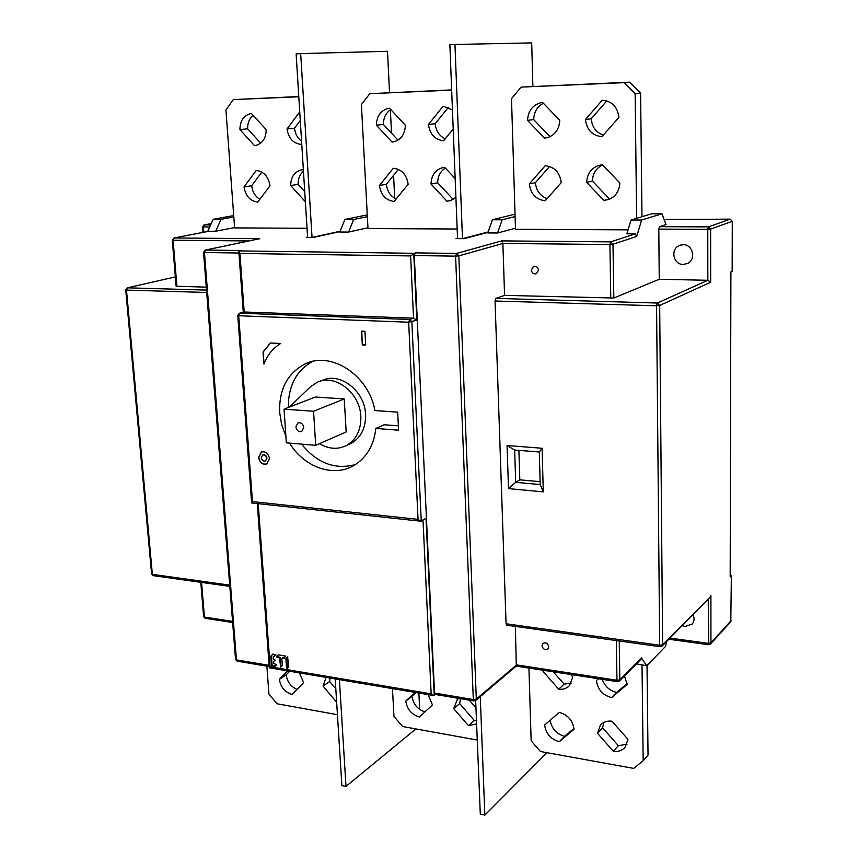 <?xml version="1.0" encoding="UTF-8"?>
<svg xmlns="http://www.w3.org/2000/svg" width="858" height="858" viewBox="0 0 858 858"><rect width="100%" height="100%" fill="white"/><g stroke="black" fill="none" stroke-linecap="round" stroke-linejoin="round"><path stroke-width="1.29" d="M550.225 720.205L550.246 721.02M475.654 700.546L480.298 814.156L484.845 815.1L480.255 696.642M484.845 815.1L546.964 752.68M418.876 693.071L419.68 709.427M335.199 678.968L341.87 785.553L345.989 786.411L339.393 679.675M345.989 786.411L415.883 728.925M300.675 53.604L296.117 53.872L307.593 237.376L306.263 237.366L313.385 237.43L339.94 231.596L312.044 237.419L300.675 53.604L387.516 51.287L389.532 92.61M390.369 109.792L391.516 133.183M393.575 175.354L394.691 198.273M307.572 237.087L306.263 237.366L307.572 237.087M340.079 231.274L312.044 237.419M454.954 44.466L449.871 44.766L457.539 238.621L456.059 238.61L463.974 238.674L487.966 232.389L462.483 238.663L454.954 44.466L531.692 42.9L532.882 86.379M533.751 118.05L533.794 119.723M535.51 182.539L535.564 184.18M457.518 238.234L456.059 238.61L457.518 238.234M488.116 231.96L462.483 238.663M283.033 657.389L281.842 658.333L282.346 665.433L280.673 667.288L279.515 657.947L276.469 656.585L278.357 654.879M281.939 658.097L284.191 658.333L285.585 656.059L278.271 654.858L276.469 656.585M272.941 654.021L275.954 655.029L273.155 656.906L273.294 658.847L275.171 660.016L273.584 661.668L273.616 663.363L276.651 664.736L274.86 666.441L271.503 665.561L270.828 656.327L273.155 654.032M272.865 654.075L270.903 656.123M288.674 666.709L287.612 656.906L285.896 658.805L286.551 668.05L287.044 668.382L288.674 666.709M287.409 668.007L286.508 658.418L285.896 658.805M271.514 655.737L270.828 656.327M269.369 667.889L270.12 666.805L431.156 693.865L423.015 520.109M435.435 694.476L433.387 695.506L431.156 693.865M203.528 252.37L204.451 252.52L205.555 250.053L240.937 250.536L238.824 251.598L239.918 253.442L410.628 255.931L415.283 252.874L456.585 253.432L455.598 256.134L458.826 255.866L456.585 253.432L501.705 240.894L502.885 243.458L504.579 295.377L495.945 298.402L495.055 301.008L506.07 623.766L659.673 645.227L656.574 305.78L659.684 305.48L657.357 303.024L656.574 305.78L495.055 301.008M435.306 694.454L434.534 693.06L414.285 255.545L415.283 252.874M237.763 315.519L238.717 315.755L252.466 501.587L251.684 502.96L420.613 521.181L426.018 518.361L434.223 695.441M664.135 219.498L730.19 219.144L732.282 221.289L732.153 271.364L730.898 271.932L730.179 576.908L731.37 575.686L730.179 575.546M662.001 646.181L662.623 644.755L659.684 305.48L710.671 282.228L707.839 280.287L659.244 279.268L658.805 229.118L659.523 226.673L666.044 224.549L661.979 213.792L641.645 220.023L636.722 236.411L635.328 233.859L626.855 233.805L631.059 220.002L651.662 213.792L661.979 213.792M208.944 231.252L215.68 231.231L234.588 227.584M515.1 216.548L502.177 219.787L492.428 219.766L487.773 232.936L497.554 233.001L515.465 228.228M367.363 216.645L353.635 219.53L344.852 219.509L339.779 232.014L348.584 232.068L367.953 227.767M344.852 219.509L367.278 214.854M348.584 232.068L353.635 219.53M492.428 219.766L515.036 214.178M497.554 233.001L502.177 219.787M204.172 224.914L211.207 223.616L204 224.946L202.595 226.909L209.674 227.016M127.338 287.848L175.354 276.898L127.166 287.88L125.729 289.972L126.491 290.101L152.359 574.334L229.708 585.145M206.274 287.151L176.126 286.218L172.286 240.122L173.091 240.219L174.142 237.956L172.286 240.09M233.708 215.562L213.181 219.283L207.636 231.51M215.68 231.231L221.064 219.294L213.181 219.283M233.816 216.967L221.064 219.294M237.344 661.207L235.542 659.405L203.539 252.402L205.137 250.118L259.738 238.728L205.362 250.064M731.37 575.686L730.78 621.664M682.121 625.664L685.07 626.533L692.245 624.002C694.39 621.256 694.626 618.125 692.974 614.585M710.424 644.154L710.939 642.921L708.268 643.35L669.926 638.095M709.898 597.329L662.623 644.755L659.673 645.227L660.231 646.728M666.827 641.258L665.518 646.449L646.685 665.776L641.784 658.483M636.486 663.824L646.685 665.776M619.261 681.145L619.841 679.804L616.977 680.276L617.545 681.681M515.368 626.415L516.312 666.033M516.377 665.98L475.815 700.407L476.308 699.066L473.316 699.549L455.598 256.134L414.285 255.545M506.778 625.214L506.07 623.766M659.244 279.268L613.835 298.016L504.579 295.377M538.502 270.173C537.923 267.085 536.239 265.851 533.451 266.495L531.349 270.034C531.939 273.134 533.633 274.356 536.422 273.691L538.502 270.173M613.835 298.016L612.987 244.251L610.724 241.87L609.909 244.509L502.885 243.458L458.826 255.866L476.308 699.066L516.623 664.896L616.977 680.276L616.334 640.572M659.523 226.673L708.461 226.866L707.775 229.343L710.628 229.107L732.282 221.289M683.279 264.478L687.751 263.385C696.428 259.309 692.771 244.294 683.172 244.691L679 245.656C670.098 249.56 673.573 264.8 683.279 264.478M542.084 448.262L507.067 445.506L508.494 488.61L543.286 491.859L542.084 448.262L539.307 452.005L514.661 450.032L507.067 445.506M514.661 450.032L515.69 482.325L540.208 484.555L539.307 452.005M508.494 488.61L515.69 482.325L519.809 479.837L518.886 450.375M543.286 491.859L540.208 484.555M641.645 220.023L631.059 220.002M548.766 646.696C547.758 643.146 545.785 642.074 542.867 643.479L542.009 645.709C543.028 649.27 545.002 650.332 547.919 648.916L548.766 646.696M205.33 618.328L204.429 617.052L232.55 621.364M153.346 575.654L151.609 573.916M269.208 666.559L237.108 661.164L235.542 659.287M239.479 313.224L244.198 311.99L413.545 318.168L416.827 320.195L413.728 253.292L239.167 250.911M421.246 521.138L411.851 321.9L409.663 319.487L408.655 322.211L416.827 320.195M420.613 521.181L418.05 519.347L408.655 322.211L238.717 315.755L239.253 313.288L237.763 315.572L251.641 502.831M361.54 331.177L362.301 344.895L365.701 345.055L364.961 331.327L361.54 331.177M258.548 457.518C259.792 462.859 262.58 464.982 266.913 463.878L269.487 458.504C268.254 453.174 265.487 451.04 261.164 452.102L258.548 457.518M289.596 443.125C303.946 467.149 333.462 477.788 353.979 465.433C366.591 457.743 373.884 445.42 375.847 428.453L398.584 430.19L397.683 412.162L374.892 410.564C368.929 375.461 331.478 350.89 305.319 363.835C287.473 373.08 278.925 389.307 279.676 412.516L281.66 424.613L285.886 436.261M263.031 352.005L263.889 364.039C267.406 354.965 273.016 348.112 280.684 343.479L270.356 342.986L263.031 352.005L264.092 363.492M263.277 351.93L270.517 342.996M361.776 331.188L362.301 344.895M362.526 344.819L365.701 344.97M266.752 463.964C262.548 464.671 259.899 462.494 258.794 457.411L261.572 451.93M265.69 460.843L265.454 460.95C263.288 461.497 261.894 460.435 261.272 457.764L262.58 455.062C264.736 454.526 266.13 455.587 266.741 458.258L265.454 460.95L266.988 458.151C266.377 455.501 264.993 454.429 262.838 454.944M288.438 407.453L288.545 400.525C290.315 382.185 298.38 369.144 312.741 361.4M355.405 464.575C334.995 469.991 317.042 463.181 301.555 444.133M398.369 425.815L384.105 424.753L375.847 428.453M289.371 407.089L310.07 387.13L316.709 382.539C334.566 373.123 360.253 392.696 360.832 416.634C361.1 429.901 356.424 439.457 346.771 445.313C337.988 449.764 328.893 449.206 319.498 443.65M348.155 444.691L351.533 443.157C361.154 437.323 365.83 427.799 365.572 414.596C365.015 390.787 339.436 371.321 321.621 380.705L320.324 381.199M284.041 409.148L315.358 397.018L344.24 398.938L346.171 431.96L315.69 445.323L313.545 411.272L284.041 409.148L286.325 442.846L315.69 445.323M344.24 398.938L313.545 411.272M295.903 426.876C296.321 429.633 297.726 431.242 300.118 431.703L301.844 431.359L303.753 427.499C303.335 424.731 301.93 423.123 299.528 422.672L297.833 422.994L295.903 426.876M586.668 182.368L603.935 200.461L609.523 199.013L592.385 181.07L586.668 182.368C587.151 174.024 591.055 168.415 598.38 165.53L602.413 164.8L619.862 182.99C619.379 190.969 615.722 196.461 608.901 199.464L603.935 200.461M628.056 229.858L515.497 229.301L511.497 98.67L521.096 87.119L624.281 82.636L635.135 93.779L636.636 218.318M561.229 182.647C559.866 172.447 554.515 166.806 545.184 165.744L529.332 183.934C530.694 193.994 535.982 199.592 545.216 200.74L561.229 182.647M544.465 138.127L547.35 137.666C555.072 135.06 559.202 129.279 559.77 120.335L542.664 102.499L540.626 102.778C532.464 105.212 528.099 111.079 527.541 120.377L544.465 138.127L547.211 137.709M585.435 119.519C586.765 129.944 592.267 135.65 601.93 136.637L618.908 117.46C617.578 106.875 612.011 101.137 602.23 100.236L585.435 119.519L591.226 118.736L606.799 100.89M641.988 216.709L640.604 93.211L635.135 93.779M640.604 93.211L629.826 82.164L624.281 82.636M629.826 82.164L521.096 87.119M592.385 181.07C592.76 173.52 596.138 168.136 602.541 164.94M547.082 198.627C540.122 195.956 536.239 190.637 535.413 182.657L549.549 166.473M550.01 136.701L533.687 119.616C533.976 112.044 537.215 106.607 543.404 103.271M603.303 135.092C596.031 132.464 592.009 127.016 591.226 118.736M529.332 183.934L535.413 182.657M533.687 119.616L527.541 120.377M598.509 678.753L596.428 680.533C597.629 689.467 602.67 695.152 611.55 697.608L627.155 684.448L624.431 675.954M642.02 665.1L643.178 760.778L648.037 755.072L647.029 665.422M627.091 683.59L616.655 692.395C609.555 690.69 604.761 686.336 602.295 679.332M626.941 744.283L618.35 745.699L602.616 727.831L603.785 722.468M573.981 728.41L564.628 736.303C556.413 733.955 551.587 728.603 550.16 720.259M571.299 683.129L564.124 684.137L553.249 671.793M643.178 760.778L633.644 768.393L540.443 751.501L531.156 740.819L528.925 668.06M611.958 721.203C607.153 720.645 603.303 721.953 600.385 725.139L597.458 733.258L613.298 751.276C618.307 751.908 622.297 750.514 625.257 747.082L627.949 739.317L611.958 721.203M574.045 729.236C572.812 720.473 567.889 714.864 559.298 712.408L544.648 724.989C545.881 733.633 550.75 739.21 559.255 741.72L574.045 729.236M543.189 670.248L543.135 671.492L558.697 689.188C563.041 689.682 566.623 688.513 569.455 685.681L572.822 676.887L570.688 674.474M616.655 692.395L611.55 697.608M602.616 727.831L597.458 733.258M613.298 751.276L618.35 745.699M564.628 736.303L559.255 741.72M558.697 689.188L564.124 684.137M544.337 670.43L543.135 671.492M453.142 199.41L437.687 182.797L431.016 184.041L446.964 201.201L451.362 200.279M457.153 229.011L367.996 228.571L361.411 104.612L369.787 93.683L451.662 90.122M455.158 178.539L444.766 167.407L442.042 167.825C435.006 170.27 431.327 175.675 431.016 184.041M446.964 201.201L450.343 200.633L455.898 197.319M408.14 184.288C406.671 174.614 401.726 169.273 393.296 168.254L379.44 185.5C380.898 195.045 385.789 200.364 394.133 201.458L408.14 184.288M392.009 142.063L393.972 141.795C401.222 139.564 405.019 134.041 405.373 125.225L389.564 108.29L388.213 108.462C380.641 110.564 376.694 116.152 376.362 125.214L392.009 142.063L393.779 141.838M452.445 109.878L443.082 106.263L428.442 124.485C429.89 134.363 434.963 139.779 443.672 140.733L453.206 129.043M451.651 89.908L369.787 93.683M437.687 182.797C437.784 176.201 440.347 171.278 445.388 168.061M396.128 199.002C390.433 196.182 387.183 191.27 386.39 184.266L398.38 169.391M397.994 140.144L383.387 124.453C383.429 117.836 385.875 112.87 390.744 109.556M445.248 138.792C439.317 135.993 435.961 130.963 435.188 123.713L448.391 107.325M379.44 185.5L386.39 184.266M383.387 124.453L376.362 125.214M428.442 124.485L435.188 123.713M476.598 720.666L474.313 720.527L459.674 703.581L460.51 698.691M424.924 711.872C417.514 709.373 413.213 704.161 412.001 696.246L415.916 692.567M477.37 740.068L402.595 726.511L393.951 716.366L392.471 688.62M458.805 698.401L457.271 699.57L453.71 708.569L468.436 725.654L476.726 723.884M476.104 708L469.326 700.171M415.025 692.417L405.791 701.093C407.1 709.362 411.636 714.66 419.39 716.988L432.464 704.911L428.067 694.615M459.674 703.581L453.71 708.569M468.436 725.654L474.313 720.527M405.791 701.093L412.001 696.246M304.74 191.677L298.091 184.363L290.69 185.553L305.362 201.737M307.025 228.26L234.62 227.906L225.933 109.974L233.29 99.603L298.799 96.761M303.41 170.485L302.745 169.755L300.804 170.013C294.197 172.136 290.819 177.316 290.69 185.553M269.991 185.778C268.457 176.576 263.856 171.493 256.21 170.517L244.037 186.915C245.57 195.999 250.118 201.062 257.69 202.102L269.991 185.778M254.472 145.613L255.866 145.442C262.591 143.49 266.034 138.213 266.184 129.633L251.512 113.524L250.568 113.631C243.608 115.498 240.058 120.817 239.929 129.579L254.472 145.613L255.663 145.474M299.742 111.84L287.033 128.968C288.556 138.352 293.264 143.501 301.158 144.412L301.737 143.651M298.788 96.557L233.29 99.603M298.091 184.363C297.994 178.807 299.785 174.442 303.464 171.257M259.835 199.26C255.148 196.385 252.424 191.881 251.662 185.736L261.808 172.104M260.693 143.179L247.64 128.818C247.512 123.048 249.335 118.533 253.121 115.294M301.576 141.205C297.501 138.159 295.141 133.827 294.53 128.196L300.279 120.463M244.037 186.915L251.662 185.736M247.64 128.818L239.929 129.579M287.033 128.968L294.53 128.196M335.81 688.802L329.644 681.509L329.933 678.088M297.104 689.392C290.894 686.7 287.248 681.853 286.154 674.849L289.639 671.299M337.43 714.703L277.016 703.753L268.929 694.079L266.87 666.173M326.083 677.434L323.026 686.11L336.658 702.23M287.548 670.945L279.343 679.343C280.727 687.258 284.963 692.299 292.052 694.465L303.668 682.786L299.442 672.951M329.644 681.509L323.026 686.11M279.343 679.343L286.154 674.849M540.132 481.67L519.809 479.837M286.508 658.418L287.859 656.885M281.016 666.934L280.126 657.56L277.08 656.198M282.11 658.054L284.556 657.968M271.439 655.952L272.115 665.165L275.397 666.033M273.412 656.627L274.689 656.349M258.204 503.667L270.12 666.805M286.551 668.05L287.162 667.653M285.971 658.59L286.583 658.204M280.158 666.977L280.77 666.58M280.126 657.56L279.515 657.947M279.204 657.582L279.815 657.185M277.327 656.778L276.716 657.174M272.426 665.54L271.814 665.926M271.503 665.561L272.115 665.165M710.671 282.228L710.628 229.107L708.461 226.866L730.19 219.144M501.705 240.894L610.724 241.87L635.328 233.859M259.738 238.728L174.142 237.956L209.373 231.199M203.775 232.25L203.367 226.984L204.311 224.914L210.618 224.935M206.499 290.09L127.552 287.827L126.491 290.101L206.692 292.471M248.927 240.959L173.091 240.219L176.93 286.347M269.122 665.347L236.433 659.866L204.451 252.52L238.932 253.013M708.729 644.723L708.215 599.045M731.252 620.495L710.939 642.921L710.907 595.581M641.816 657.711L619.841 679.804L619.229 640.98M658.805 229.118L707.775 229.343L707.839 280.287L657.357 303.024L495.945 298.402M610.789 298.305L609.909 244.509L612.987 244.251L636.722 236.411M434.534 693.06L473.316 699.549L474.045 700.965M201.555 582.421L204.429 617.052L203.636 616.57M239.918 253.442L244.198 311.99L239.811 313.202L409.663 319.487L413.545 318.168L410.628 255.931M252.466 501.587L418.05 519.347M274.346 655.973L273.273 656.649M257.271 503.571L269.305 667.824L433.387 695.506M202.595 226.909L203.024 232.389M209.009 231.242L173.981 237.966M730.898 621.546L710.563 644.004L708.622 644.712L668.811 639.242M710.092 597.136L662.172 645.999L660.092 646.707L506.606 625.192M641.848 658.418L619.412 680.995L617.406 681.66L516.226 666.108M534.062 266.302L533.451 266.495M435.103 694.422L473.852 700.932L475.815 700.407M680.855 244.97L679 245.656M200.783 582.314L203.646 616.666L205.126 618.296L232.647 622.522M125.729 289.972L151.609 574.002L153.121 575.632L229.805 586.379M238.824 251.598L243.264 312.183M311.282 361.754L305.319 363.835M351.533 443.157L346.771 445.313M601.694 164.854L598.38 165.53M542.728 102.563L540.626 102.778M600.385 725.139L601.158 724.324M444.39 167.428L442.042 167.825M389.607 108.333L388.213 108.462M457.271 699.57L458.086 698.895M302.542 169.766L300.804 170.013M251.533 113.546L250.568 113.631"/></g></svg>
